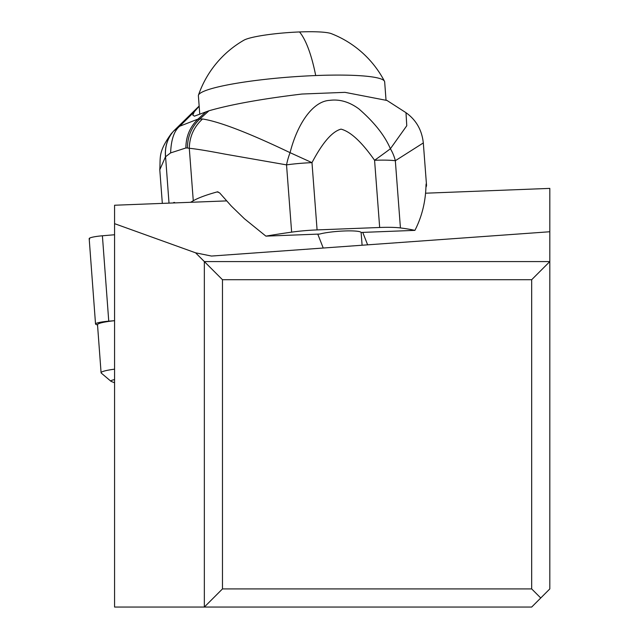 <?xml version="1.0" encoding="UTF-8"?>
<svg xmlns="http://www.w3.org/2000/svg" width="639" height="639" viewBox="0 0 639 639"><rect width="100%" height="100%" fill="white"/><g stroke="black" fill="none" stroke-linecap="round" stroke-linejoin="round"><path stroke-width="0.96" d="M89.676 239.034A14.505 1.845 175.7 0 1 102.4 235.783L114.573 234.753L102.4 235.783A14.505 1.845 175.7 0 0 89.18 238.611L95.53 323.997A14.505 1.845 -4.3 0 1 108.75 321.161L114.573 320.674M97.535 325.035L96.018 324.42A14.505 1.845 -4.3 0 1 95.53 323.997M226.541 200.902L114.573 205.239L114.573 607.05L531.68 607.05L540.746 597.984L531.68 588.918L222.476 588.918L204.344 607.05L204.344 261.575L195.582 252.82L211.477 256.055L549.82 231.749L549.82 261.575L531.68 279.714L531.68 588.918M531.68 279.714L222.476 279.714L204.344 261.575L549.82 261.575L549.82 588.918L540.746 597.984M425.566 193.202L549.82 188.393L549.82 231.749M362.752 232.388L367.633 244.841M323.23 248.028L317.775 234.13M114.573 223.658L195.582 252.82M222.476 279.714L222.476 588.918M114.573 382.785L111.218 381.427A12.692 1.613 -4.3 0 1 110.914 381.251A12.692 1.613 -4.3 0 1 114.573 379.606M110.914 381.251L101.289 373.104A21.766 2.772 -4.3 0 1 101.162 372.968A21.766 2.772 -4.3 0 1 101.082 372.761A21.766 2.772 -4.3 0 1 114.573 369.174M114.573 320.698A21.766 2.772 175.7 0 0 97.511 324.684A21.766 2.772 175.7 0 0 97.591 324.892M199.168 106.25L194.32 111.737L192.786 115.068L194.392 116.17L208.969 110.771C231.15 104.405 262.174 98.829 302.047 94.029L345.004 92.351L387.042 100.483M173.377 131.307L199.152 106.034L173.377 131.307C167.306 138.535 164.678 147.026 165.493 156.795L159.782 169.79M194.32 111.737L179.743 126.218L173.481 131.211C167.402 138.431 164.758 146.938 165.565 156.723L169.008 203.13M400.429 227.931A181.348 24.058 -4.3 0 1 414.919 230.367L361.091 232.452A22.669 3.003 175.7 0 0 344.389 230.975A22.669 3.003 175.7 0 0 319.724 234.05L265.896 236.134A181.348 24.058 -4.3 0 1 291.64 232.141A36.271 4.808 -4.3 0 1 317.088 229.912L311.984 162.649A36.271 4.808 175.7 0 0 286.536 164.878L286.536 164.878A36.271 16.374 101.6 0 1 290.066 152.665L311.984 162.649C322.519 142.633 332.2 131.466 341.034 129.134C350.571 131.626 361.754 142.01 374.574 160.285A36.271 1.014 145.1 0 0 390.389 148.743L406.771 125.747L405.989 112.696C416.141 119.948 421.916 130.029 423.314 142.936L395.333 160.724A36.271 4.808 175.7 0 0 374.574 160.285L379.67 227.484A36.271 4.808 -4.3 0 1 400.429 227.931L395.333 160.724A36.271 30.209 -114.5 0 0 391.395 150.508A36.271 30.209 -114.5 0 0 390.389 148.743C384.774 135.572 374.286 122.305 358.926 108.926C349.349 101.865 339.581 99.013 329.62 100.371C313.206 101.186 297.622 122.952 290.066 152.665C248.827 132.936 219.664 121.698 202.563 118.974L198.05 119.078L179.743 126.218C174.175 130.691 171.132 139.59 170.621 152.905L165.565 156.723M174.998 202.898A9.066 2.42 -92.2 0 0 174.175 202.411A9.066 2.42 -92.2 0 0 173.848 202.507L173.041 202.97M414.919 230.367C422.012 216.493 425.71 201.325 426.005 184.863L426.181 183.808A181.348 24.058 -4.3 0 1 426.509 185.014A181.348 24.058 -4.3 0 1 425.941 187.211M202.563 118.974C193.984 126.786 189.567 136.562 189.296 148.288L193.274 200.758A181.348 24.058 -4.3 0 1 217.196 191.9L219.6 192.85L231.382 206.109L244.386 218.714L265.896 236.134M193.274 200.758L190.59 202.291M208.969 110.771L199.903 118.95C191.676 126.746 187.515 136.427 187.427 148L185.893 147.968L170.621 152.905M291.64 232.141L286.536 164.878L224.896 154.111C207.811 150.844 195.941 148.903 189.296 148.288L187.427 148M217.643 191.828L218.083 191.86M379.67 227.484L317.088 229.912M386.004 99.9L384.67 81.912A93.398 11.893 175.7 0 0 384.478 81.273A93.398 11.893 175.7 0 0 315.706 75.546A93.398 11.893 175.7 0 0 198.481 95.091A93.398 11.893 175.7 0 0 198.386 95.754L199.743 113.99M198.481 95.091A101.553 101.553 0 0 1 243.978 40.161A45.337 5.775 175.7 0 1 299.515 31.95A45.337 5.775 -4.3 0 1 331.361 33.667A101.553 101.553 0 0 1 384.478 81.273M102.4 235.783L108.75 321.161M185.893 147.968C185.909 136.498 189.967 126.873 198.05 119.078L206.077 111.721M174.511 202.483L173.848 202.507M299.515 31.95A101.553 27.062 87.8 0 1 315.706 75.546M101.082 372.761L97.511 324.684M405.989 112.688L386.787 100.331M162.33 203.386L159.814 170.166M171.699 133.072C157.801 152.202 160.685 156.962 159.774 169.702M423.314 142.936L426.509 185.014M361.123 232.452L362.097 245.24"/></g></svg>
